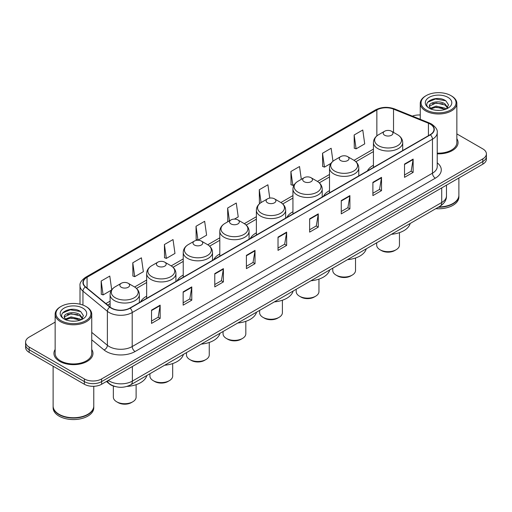 <?xml version="1.0" encoding="UTF-8"?>
<svg xmlns="http://www.w3.org/2000/svg" width="512" height="512" viewBox="0 0 512 512"><rect width="100%" height="100%" fill="white"/><g stroke="black" fill="none" stroke-linecap="round" stroke-linejoin="round"><path stroke-width="0.77" d="M146.662 296.186A21.549 12.442 0 0 0 140.602 301.869M183.232 275.072A21.549 12.442 0 0 0 177.165 280.755M219.802 253.965A21.549 12.442 0 0 0 213.734 259.642M256.371 232.851A21.549 12.442 0 0 0 250.304 238.528M292.941 211.738A21.549 12.442 0 0 0 286.874 217.414M329.504 190.624A21.549 12.442 0 0 0 323.443 196.301M373.434 165.261A21.549 12.442 0 0 0 367.366 170.944M115.277 386.554A12.198 7.04 180 0 1 109.459 383.981L106.426 381.478M55.149 322.118L29.171 337.12A12.198 7.04 0 0 0 25.6 342.099L25.6 347.411A12.198 7.04 0 0 0 29.171 352.39L84.371 384.256A12.198 7.04 0 0 0 101.619 384.256L482.829 164.166A12.198 7.04 0 0 0 486.4 159.187L486.4 156.531A12.198 7.04 0 0 1 482.829 161.51A12.198 7.04 0 0 0 486.4 156.531L486.4 153.875A12.198 7.04 0 0 0 482.829 148.896L456.851 133.901M25.6 342.099A12.198 7.04 0 0 0 29.171 347.078L84.371 378.944A12.198 7.04 0 0 0 101.619 378.944L101.619 381.6L482.829 161.51L101.619 381.6A12.198 7.04 0 0 1 84.371 381.6A12.198 7.04 0 0 0 101.619 381.6L101.619 384.256M29.171 347.078L29.171 349.734L84.371 381.6L29.171 349.734A12.198 7.04 0 0 1 25.6 344.755A12.198 7.04 0 0 0 29.171 349.734L29.171 352.39M55.149 349.466A19.514 11.264 0 0 0 53.933 353.382A19.514 11.264 0 0 0 59.648 361.35A19.514 11.264 0 0 0 80.915 363.795A19.514 11.264 0 0 0 92.96 353.382A19.514 11.264 0 0 0 91.744 349.466A19.514 11.264 0 0 1 92.96 353.382A19.514 11.264 0 0 1 80.915 363.795A19.514 11.264 0 0 1 59.648 361.35A19.514 11.264 0 0 1 53.933 353.382A19.514 11.264 0 0 1 55.149 349.466M430.157 124.07A13.011 7.514 180 0 1 433.971 129.376A13.011 7.514 180 0 1 430.157 134.688L129.907 308.038A13.011 7.514 180 0 1 110.048 307.034L85.613 286.886A13.011 7.514 180 0 1 83.264 282.579A13.011 7.514 180 0 1 87.072 277.267L376.858 109.958A13.011 7.514 180 0 1 393.523 109.12L428.422 123.226A13.011 7.514 180 0 1 430.157 124.07M430.387 123.936A13.338 7.699 0 0 0 428.608 123.072L393.709 108.96A13.338 7.699 0 0 0 376.634 109.824L86.842 277.133A13.338 7.699 0 0 0 85.35 286.995L109.786 307.142A13.338 7.699 0 0 0 130.138 308.173L430.387 134.822A13.338 7.699 0 0 0 430.387 123.936M151.526 310.131L151.526 323.411L160.154 318.432L160.154 305.152L151.526 310.131M151.526 321.056L158.17 317.216L160.115 305.594A3.251 1.875 -120 0 0 160.154 305.152M158.112 317.254L160.154 318.432M183.149 291.872L183.149 305.152L191.776 300.173L191.776 286.893L183.149 291.872M183.149 302.797L189.792 298.963L191.738 287.334A3.251 1.875 -120 0 0 191.776 286.893M189.734 298.995L191.776 300.173M214.771 273.613L214.771 286.893L223.398 281.914L223.398 268.634L214.771 273.613M214.771 284.538L221.414 280.704L223.366 269.075A3.251 1.875 -120 0 0 223.398 268.634M221.357 280.736L223.398 281.914M246.4 255.36L246.4 268.634L255.021 263.654L255.021 250.381L246.4 255.36M246.4 266.278L253.043 262.445L254.989 250.816A3.251 1.875 -120 0 0 255.021 250.381M252.979 262.477L255.021 263.654M404.518 164.07L404.518 177.35L413.139 172.365L413.139 159.091L404.518 164.07M404.518 174.989L411.162 171.155L413.107 159.533A3.251 1.875 -120 0 0 413.139 159.091M411.098 171.187L413.139 172.365M372.89 182.33L372.89 195.603L381.517 190.624L381.517 177.344L372.89 182.33M372.89 193.248L379.533 189.414L381.485 177.786A3.251 1.875 -120 0 0 381.517 177.344M379.475 189.446L381.517 190.624M341.267 200.582L341.267 213.862L349.894 208.883L349.894 195.603L341.267 200.582M341.267 211.507L347.91 207.674L349.856 196.045A3.251 1.875 -120 0 0 349.894 195.603M347.853 207.706L349.894 208.883M309.645 218.842L309.645 232.122L318.272 227.142L318.272 213.862L309.645 218.842M309.645 229.766L316.288 225.926L318.234 214.304A3.251 1.875 -120 0 0 318.272 213.862M316.23 225.965L318.272 227.142M278.022 237.101L278.022 250.381L286.643 245.402L286.643 232.122L278.022 237.101M278.022 248.019L284.666 244.186L286.611 232.563A3.251 1.875 -120 0 0 286.643 232.122M284.608 244.224L286.643 245.402M437.222 153.83A19.514 11.264 0 0 0 458.067 142.592A19.514 11.264 0 0 0 456.851 138.669A19.514 11.264 0 0 1 458.067 142.592A19.514 11.264 0 0 1 437.222 153.83M101.619 378.944L482.829 158.854A12.198 7.04 0 0 0 486.4 153.875M420.256 115.008A12.198 7.04 0 0 0 412.358 116.109M164.41 244.538L166.355 258.406L174.976 253.427L173.03 239.558L164.41 244.538L164.544 257.734M132.781 262.79L134.733 276.666L143.354 271.686L141.408 257.811L132.781 262.79L132.922 275.994M111.712 289.83L109.786 276.07L101.158 281.05L101.299 294.246M269.766 198.093L267.904 184.781L259.277 189.76L259.418 202.963M301.325 179.328L299.526 166.528L290.899 171.507L291.04 184.704M332.966 161.235L331.149 148.269L322.522 153.248L322.662 166.445M354.15 134.989L356.096 148.864L364.717 143.885L362.771 130.01L354.15 134.989L354.285 148.186M196.032 226.278L197.978 240.154L206.605 235.174L204.653 221.299L196.032 226.278L196.166 239.475M234.419 219.11L238.227 216.915L236.275 203.04L227.654 208.019L227.795 221.216M228.384 221.44L227.654 221.165M227.654 208.019L229.453 220.826M260.134 203.226L259.277 202.906M259.277 189.76L261.075 202.579M290.899 171.507L292.845 185.376L294.406 184.48M292.845 185.376L290.899 184.653M322.522 153.248L324.474 167.123L330.976 163.366M324.474 167.123L322.522 166.394M356.096 148.864L354.15 148.134M197.978 240.154L196.032 239.424M166.355 258.406L164.41 257.683M134.733 276.666L132.781 275.942M101.158 281.05L103.104 294.925L111.565 290.042M103.104 294.925L101.158 294.195M426.195 109.894A17.485 10.093 0 0 0 450.918 109.894A17.485 10.093 0 0 0 450.918 95.616L451.494 95.949A18.298 10.56 0 0 1 456.851 103.418A18.298 10.56 0 0 1 445.555 113.178A18.298 10.56 0 0 1 425.619 110.886A18.298 10.56 0 0 1 420.256 103.418A18.298 10.56 0 0 1 425.619 95.949L426.195 95.616A17.485 10.093 0 0 0 426.195 109.894M437.222 153.126A18.298 10.56 0 0 0 456.851 142.592L456.851 103.418M438.803 206.944A20.326 11.738 0 0 0 452.928 203.507A20.326 11.738 0 0 0 458.88 195.206L458.88 177.99M438.72 206.995A20.128 11.616 0 0 0 452.787 203.59A20.128 11.616 0 0 0 452.858 203.546M438.227 207.277A20.326 11.738 0 0 0 458.88 195.539A20.326 11.738 0 0 0 458.88 195.373M435.821 208.666A20.326 11.738 0 0 0 458.88 197.03L458.88 195.539M436.333 110.304L439.43 110.394M430.259 108.358L436.173 106.099L445.056 108.173L446.131 109.037M430.803 108.922L436.173 107.149L445.248 109.363M429.363 106.131L430.886 108.998M429.382 106.413C428.39 102.323 439.61 99.891 445.056 103.955L447.693 107.603M429.421 106.669L429.677 105.984L436.173 102.938L445.056 105.011L447.488 107.878M446.445 108.909L448.518 104.832L445.894 100.87C436.589 94.182 420.064 102.995 429.606 108.397L430.08 108.685M447.93 97.344A13.254 7.654 0 0 0 429.178 97.344A13.254 7.654 0 0 0 429.178 108.166A13.254 7.654 0 0 0 447.93 108.166A13.254 7.654 0 0 0 447.93 97.344M431.085 109.267L429.402 106.566M451.494 95.949L450.918 95.616A17.485 10.093 0 0 0 426.195 95.616M427.667 102.202L435.45 99.008L445.715 100.749M432.531 103.75L435.45 103.219L442.778 103.853M432.531 107.968L435.45 107.437L442.778 108.064M376.685 242.803L376.685 245.101A11.386 6.573 0 0 0 380.019 249.747L381.459 250.579A9.35 5.402 0 0 0 394.682 250.579L396.122 249.747A11.386 6.573 0 0 0 399.456 245.101L399.456 232.646M381.459 250.579L380.019 249.747A11.386 6.573 0 0 0 396.122 249.747M384.621 135.219A4.877 2.816 0 0 0 391.52 135.219A4.877 2.816 0 0 0 391.52 131.238L397.581 134.733A13.446 7.763 0 0 1 397.581 145.715A13.446 7.763 0 0 1 378.566 145.715A13.446 7.763 0 0 1 378.566 134.733C375.251 136.704 373.542 139.315 373.434 142.573A14.637 8.448 0 0 0 377.722 148.544A14.637 8.448 0 0 0 393.67 150.381A14.637 8.448 0 0 0 402.707 142.573C402.598 139.315 400.89 136.704 397.581 134.733L391.52 131.238A4.877 2.816 0 0 0 384.621 131.238A4.877 2.816 0 0 0 384.621 135.219M391.424 234.298A22.362 12.909 0 0 0 410.182 223.469M332.762 268.166L332.762 270.464A11.386 6.573 0 0 0 336.096 275.11L337.53 275.942A9.35 5.402 0 0 0 350.758 275.942L352.192 275.11A11.386 6.573 0 0 0 355.526 270.464L355.526 258.003M337.53 275.942L336.096 275.11A11.386 6.573 0 0 0 352.192 275.11M340.691 160.582A4.877 2.816 0 0 0 347.59 160.582A4.877 2.816 0 0 0 347.59 156.602L353.651 160.096A13.446 7.763 0 0 1 353.651 171.072A13.446 7.763 0 0 1 334.637 171.072A13.446 7.763 0 0 1 334.637 160.096C331.328 162.061 329.613 164.678 329.504 167.936A14.637 8.448 0 0 0 333.792 173.907A14.637 8.448 0 0 0 349.747 175.738A14.637 8.448 0 0 0 358.778 167.936C358.675 164.678 356.96 162.061 353.651 160.096L347.59 156.602A4.877 2.816 0 0 0 340.691 156.602A4.877 2.816 0 0 0 340.691 160.582M347.494 259.654A22.362 12.909 0 0 0 366.253 248.832M296.192 289.28L296.192 291.578A11.386 6.573 0 0 0 299.526 296.224L300.96 297.05A9.35 5.402 0 0 0 314.189 297.05L315.622 296.224A11.386 6.573 0 0 0 318.957 291.578L318.957 279.117M300.96 297.05L299.526 296.224A11.386 6.573 0 0 0 315.622 296.224M304.128 181.696A4.877 2.816 0 0 0 311.027 181.696A4.877 2.816 0 0 0 311.027 177.709L317.082 181.21A13.446 7.763 0 0 1 317.082 192.186A13.446 7.763 0 0 1 298.067 192.186A13.446 7.763 0 0 1 298.067 181.21C294.758 183.174 293.05 185.786 292.941 189.043A14.637 8.448 0 0 0 297.229 195.021A14.637 8.448 0 0 0 313.178 196.851A14.637 8.448 0 0 0 322.214 189.043C322.106 185.786 320.397 183.174 317.082 181.21L311.027 177.709A4.877 2.816 0 0 0 304.128 177.709A4.877 2.816 0 0 0 304.128 181.696M310.931 280.768A22.362 12.909 0 0 0 329.683 269.939M259.622 310.394L259.622 312.685A11.386 6.573 0 0 0 262.957 317.338L264.397 318.163A9.35 5.402 0 0 0 277.619 318.163L279.059 317.338A11.386 6.573 0 0 0 282.394 312.685L282.394 300.23M264.397 318.163L262.957 317.338A11.386 6.573 0 0 0 279.059 317.338M267.558 202.81A4.877 2.816 0 0 0 274.458 202.81A4.877 2.816 0 0 0 274.458 198.822L280.512 202.323A13.446 7.763 0 0 1 280.512 213.299A13.446 7.763 0 0 1 261.498 213.299A13.446 7.763 0 0 1 261.498 202.323C258.189 204.288 256.48 206.899 256.371 210.157A14.637 8.448 0 0 0 260.659 216.134A14.637 8.448 0 0 0 276.608 217.965A14.637 8.448 0 0 0 285.645 210.157C285.536 206.899 283.827 204.288 280.512 202.323L274.458 198.822A4.877 2.816 0 0 0 267.558 198.822A4.877 2.816 0 0 0 267.558 202.81M274.362 301.882A22.362 12.909 0 0 0 293.114 291.053M223.053 331.501L223.053 333.798A11.386 6.573 0 0 0 226.387 338.445L227.827 339.277A9.35 5.402 0 0 0 241.05 339.277L242.49 338.445A11.386 6.573 0 0 0 245.824 333.798L245.824 321.344M227.827 339.277L226.387 338.445A11.386 6.573 0 0 0 242.49 338.445M230.989 223.923A4.877 2.816 0 0 0 237.888 223.923A4.877 2.816 0 0 0 237.888 219.936L243.949 223.437A13.446 7.763 0 0 1 243.949 234.413A13.446 7.763 0 0 1 224.928 234.413A13.446 7.763 0 0 1 224.928 223.437C221.619 225.402 219.91 228.013 219.802 231.27A14.637 8.448 0 0 0 224.09 237.248A14.637 8.448 0 0 0 240.038 239.078A14.637 8.448 0 0 0 249.075 231.27C248.966 228.013 247.258 225.402 243.949 223.437L237.888 219.936A4.877 2.816 0 0 0 230.989 219.936A4.877 2.816 0 0 0 230.989 223.923M237.792 322.995A22.362 12.909 0 0 0 256.544 312.166M186.483 352.614L186.483 354.912A11.386 6.573 0 0 0 189.818 359.558L191.258 360.39A9.35 5.402 0 0 0 204.48 360.39L205.92 359.558A11.386 6.573 0 0 0 209.254 354.912L209.254 342.458M191.258 360.39L189.818 359.558A11.386 6.573 0 0 0 205.92 359.558M194.419 245.03A4.877 2.816 0 0 0 201.318 245.03A4.877 2.816 0 0 0 201.318 241.05L207.379 244.544A13.446 7.763 0 0 1 207.379 255.526A13.446 7.763 0 0 1 188.365 255.526A13.446 7.763 0 0 1 188.365 244.544C185.05 246.515 183.341 249.126 183.232 252.384A14.637 8.448 0 0 0 187.52 258.362A14.637 8.448 0 0 0 203.469 260.192A14.637 8.448 0 0 0 212.506 252.384C212.397 249.126 210.688 246.515 207.379 244.544L201.318 241.05A4.877 2.816 0 0 0 194.419 241.05A4.877 2.816 0 0 0 194.419 245.03M201.222 344.109A22.362 12.909 0 0 0 219.981 333.28M149.92 373.728L149.92 376.026A11.386 6.573 0 0 0 153.254 380.672L154.688 381.504A9.35 5.402 0 0 0 167.917 381.504L169.35 380.672A11.386 6.573 0 0 0 172.685 376.026L172.685 363.571M154.688 381.504L153.254 380.672A11.386 6.573 0 0 0 169.35 380.672M157.85 266.144A4.877 2.816 0 0 0 164.749 266.144A4.877 2.816 0 0 0 164.749 262.163L170.81 265.658A13.446 7.763 0 0 1 170.81 276.64A13.446 7.763 0 0 1 151.795 276.64A13.446 7.763 0 0 1 151.795 265.658C148.48 267.629 146.771 270.24 146.662 273.498A14.637 8.448 0 0 0 150.95 279.469A14.637 8.448 0 0 0 166.906 281.306A14.637 8.448 0 0 0 175.936 273.498C175.827 270.24 174.118 267.629 170.81 265.658L164.749 262.163A4.877 2.816 0 0 0 157.85 262.163A4.877 2.816 0 0 0 157.85 266.144M164.653 365.222A22.362 12.909 0 0 0 183.411 354.394M113.35 386.035L113.35 397.139A11.386 6.573 0 0 0 116.685 401.786L118.118 402.618A9.35 5.402 0 0 0 131.347 402.618L132.781 401.786A11.386 6.573 0 0 0 136.115 397.139L136.115 384.678M118.118 402.618L116.685 401.786A11.386 6.573 0 0 0 132.781 401.786M121.286 287.258A4.877 2.816 0 0 0 128.186 287.258A4.877 2.816 0 0 0 128.186 283.277L134.24 286.771A13.446 7.763 0 0 1 134.24 297.747A13.446 7.763 0 0 1 115.226 297.747A13.446 7.763 0 0 1 115.226 286.771C111.917 288.736 110.208 291.354 110.099 294.611A14.637 8.448 0 0 0 114.381 300.582A14.637 8.448 0 0 0 130.336 302.413A14.637 8.448 0 0 0 139.373 294.611C139.264 291.354 137.555 288.736 134.24 286.771L128.186 283.277A4.877 2.816 0 0 0 121.286 283.277A4.877 2.816 0 0 0 121.286 287.258M126.982 386.413A22.362 12.909 0 0 0 146.842 375.507M61.082 320.685A17.485 10.093 0 0 0 85.805 320.685A17.485 10.093 0 0 0 85.805 306.413L86.381 306.746A18.298 10.56 0 0 1 91.744 314.214A18.298 10.56 0 0 1 80.448 323.974A18.298 10.56 0 0 1 60.506 321.683A18.298 10.56 0 0 1 55.149 314.214A18.298 10.56 0 0 1 60.506 306.746L61.082 306.413A17.485 10.093 0 0 0 61.082 320.685M55.149 314.214L55.149 353.382A18.298 10.56 0 0 0 60.506 360.851A18.298 10.56 0 0 0 80.448 363.142A18.298 10.56 0 0 0 91.744 353.382L91.744 314.214M87.75 414.342A20.128 11.616 0 0 1 87.674 414.381A20.128 11.616 0 0 1 59.213 414.381L59.072 414.298A20.326 11.738 0 0 0 87.821 414.298A20.326 11.738 0 0 0 93.773 406.003L93.773 386.304M53.12 406.17A20.326 11.738 0 0 0 53.12 406.336A20.326 11.738 0 0 0 59.072 414.63A20.326 11.738 0 0 0 81.222 417.178A20.326 11.738 0 0 0 93.773 406.336A20.326 11.738 0 0 0 93.773 406.17M53.12 406.336L53.12 407.827A20.326 11.738 0 0 0 59.072 416.128A20.326 11.738 0 0 0 81.222 418.669A20.326 11.738 0 0 0 93.773 407.827L93.773 406.336M71.226 321.094L74.323 321.184M65.146 319.149L71.066 316.89L79.942 318.97L81.018 319.834M65.69 319.718L71.066 317.946L80.141 320.154M64.256 316.922L65.773 319.789M64.275 317.21C63.283 313.114 74.502 310.688 79.942 314.752L82.586 318.4M64.314 317.459L64.57 316.781L71.066 313.728L79.942 315.808L82.374 318.675M81.331 319.699L83.411 315.622L80.781 311.667C71.482 304.979 54.95 313.786 64.499 319.194L64.973 319.482M82.822 308.134A13.254 7.654 0 0 0 64.07 308.134A13.254 7.654 0 0 0 64.07 318.963A13.254 7.654 0 0 0 82.822 318.963A13.254 7.654 0 0 0 82.822 308.134M65.978 320.064L64.294 317.357M53.12 366.214L53.12 406.003A20.326 11.738 0 0 0 59.072 414.298L59.213 414.381M86.381 306.746L85.805 306.413A17.485 10.093 0 0 0 61.082 306.413M62.56 312.992L70.342 309.798L80.602 311.546M67.424 314.547L70.342 314.016L77.67 314.643M67.424 318.765L70.342 318.234L77.67 318.861M108.288 380.41A16.262 9.389 0 0 0 109.382 381.101A16.262 9.389 0 0 0 132.378 381.101L441.715 202.509A16.262 9.389 0 0 0 446.483 195.872C446.598 199.904 444.448 203.36 440.032 206.234L130.694 384.826A8.134 4.698 60 0 0 132.378 381.101L132.378 366.496M441.715 187.904L441.715 202.509A8.134 4.698 60 0 1 440.032 206.234M107.629 380.787A8.134 5.44 129.5 0 0 109.05 383.43L106.579 381.395M482.829 164.166L482.829 158.854M84.371 384.256L84.371 378.944M437.222 162.835A20.326 11.738 180 0 1 435.334 178.176L135.085 351.526A4.064 2.349 60 0 1 132.205 346.547L432.461 173.197A16.262 9.389 0 0 0 437.222 166.56L437.222 132.563A16.262 9.389 180 0 1 432.461 139.206A4.064 2.349 -120 0 0 430.387 134.822M135.085 351.526A20.326 11.738 180 0 1 106.336 351.526A20.326 11.738 180 0 1 104.058 349.958L91.744 339.802M109.786 307.142A4.064 2.72 129.5 0 0 107.386 311.302L107.386 345.293A16.262 9.389 0 0 0 109.21 346.547A16.262 9.389 0 0 0 132.205 346.547L132.205 312.55A16.262 9.389 180 0 1 107.386 311.302L82.95 291.149A16.262 9.389 180 0 1 80.006 285.766L80.006 304.192M437.222 132.563C437.766 130.022 435.898 127.194 431.616 124.064L429.478 123.027A4.064 1.907 112 0 0 428.608 123.072M429.478 123.027L394.579 108.922C387.846 106.534 381.453 106.88 375.405 109.958A4.064 2.349 60 0 1 376.634 109.824M86.842 277.133A4.064 2.349 -120 0 0 85.613 277.267C81.395 280.301 79.526 283.13 80.006 285.766M85.35 286.995A4.064 2.72 129.5 0 0 82.95 291.149L82.95 305.075M394.579 108.922A4.064 1.907 112 0 0 393.709 108.96M130.138 308.173A4.064 2.349 60 0 1 132.205 312.55L432.461 139.206L432.461 173.197A4.064 2.349 60 0 0 435.334 178.176M91.744 332.39L107.386 345.293A4.064 2.72 -50.5 0 1 104.058 349.958M87.072 277.267L87.072 288.09M428.422 123.226L428.422 135.693M393.523 109.12L393.523 132.39M403.245 150.227L402.707 150.01M376.858 109.958L376.858 135.904M373.434 149.114L354.029 160.32M329.504 174.477L317.459 181.434M292.941 195.59L280.89 202.547M256.371 216.704L244.32 223.661M219.802 237.818L207.75 244.774M183.232 258.925L171.187 265.882M146.662 280.038L134.618 286.995M110.099 301.152L105.875 303.59M278.022 237.523L286.611 232.563M309.645 219.264L318.234 214.304M341.267 201.005L349.856 196.045M372.89 182.746L381.485 177.786M404.518 164.486L413.107 159.533M246.4 255.776L254.989 250.816M214.771 274.035L223.366 269.075M183.149 292.294L191.738 287.334M151.526 310.554L160.115 305.594M130.694 384.826C124.154 388.115 117.606 388.115 111.066 384.826L109.05 383.43M446.483 195.872L446.483 185.152M375.405 109.958L85.613 277.267M373.434 151.59L355.878 161.728M329.504 176.954L319.315 182.835M292.941 198.067L282.746 203.949M256.371 219.181L246.176 225.062M219.802 240.288L209.606 246.176M183.232 261.402L173.037 267.29M146.662 282.515L136.474 288.403M110.099 303.629L107.642 305.05M420.256 119.302L420.256 103.418M402.707 150.541L402.707 142.573M373.434 167.437L373.434 142.573M384.621 131.238L378.566 134.733M358.778 175.898L358.778 167.936M329.504 192.8L329.504 167.936M340.691 156.602L334.637 160.096M322.214 197.011L322.214 189.043M292.941 213.914L292.941 189.043M304.128 177.709L298.067 181.21M285.645 218.125L285.645 210.157M256.371 235.027L256.371 210.157M267.558 198.822L261.498 202.323M249.075 239.238L249.075 231.27M219.802 256.141L219.802 231.27M230.989 219.936L224.928 223.437M212.506 260.352L212.506 252.384M183.232 277.254L183.232 252.384M194.419 241.05L188.365 244.544M175.936 281.466L175.936 273.498M146.662 298.362L146.662 273.498M157.85 262.163L151.795 265.658M139.373 302.579L139.373 294.611M110.099 307.072L110.099 294.611M121.286 283.277L115.226 286.771"/></g></svg>

